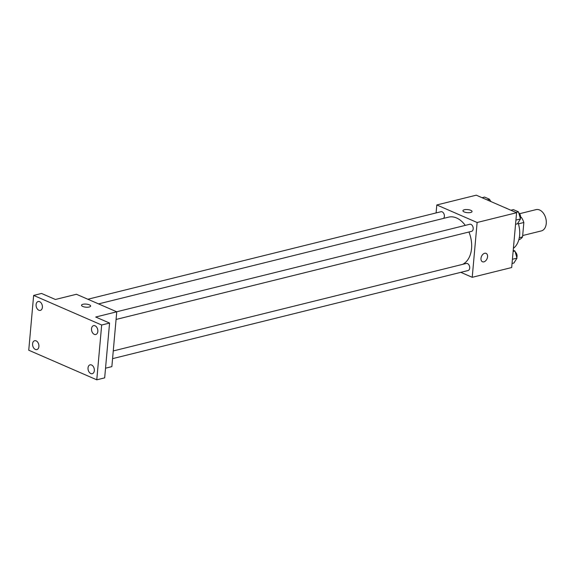 <?xml version="1.0" encoding="UTF-8"?>
<svg xmlns="http://www.w3.org/2000/svg" width="575" height="575" viewBox="0 0 575 575"><rect width="100%" height="100%" fill="white"/><g stroke="black" fill="none" stroke-linecap="round" stroke-linejoin="round"><path stroke-width="0.86" d="M522.682 235.534L541.327 230.92A10.968 7.36 -103.9 0 0 546.25 223.56A10.968 7.36 -103.9 0 0 536.051 209.631L519.592 213.706M520.562 216.983L521.317 217.314A14.152 9.495 -103.9 0 1 523.847 222.496L522.56 236.914A14.152 9.495 -103.9 0 1 519.326 239.581L518.837 239.703M520.504 217.515L521.317 217.314M519.29 237.727L522.56 236.914M518.413 223.84L523.847 222.496M513.403 248.314A21.929 14.72 -103.9 0 0 519.613 235.326A21.929 14.72 -103.9 0 0 518.075 222.769M507.531 208.783A21.929 14.72 -103.9 0 0 505.123 207.733M436.094 212.93L436.806 204.959L476.258 195.184L516.58 212.721L511.685 267.533L472.226 277.308L460.812 272.342M436.806 204.959L477.121 222.496L516.58 212.721M470.637 212.491A4.571 1.545 -174.9 0 1 465.635 212.398A4.571 1.545 -174.9 0 1 462.933 210.716A4.571 1.545 -174.9 0 1 467.619 209.58A4.571 1.545 -174.9 0 1 472.039 211.528A4.571 1.545 -174.9 0 1 470.637 212.491M462.523 264.385A24.711 16.582 -103.9 0 0 471.55 248.544A24.711 16.582 -103.9 0 0 468.927 232.013M465.268 225.386A24.711 16.582 -103.9 0 0 448.572 217.149L98.555 303.895M477.121 222.496L472.226 277.308M443.483 218.414A3.658 2.451 -103.9 0 0 444.374 216.365A3.658 2.451 -103.9 0 0 440.975 211.722L87.853 299.237M116.071 319.456L471.558 231.358A3.658 2.451 -103.9 0 0 473.196 228.908A3.658 2.451 -103.9 0 0 469.797 224.264L116.675 311.779M113.261 350.944L466.303 263.451A3.658 2.451 76.1 0 1 469.559 266.412A3.658 2.451 76.1 0 1 468.057 270.545L112.571 358.649M480.988 258.391A4.571 3.012 -66.5 0 1 486.105 253.381A4.571 3.012 -66.5 0 1 487.039 258.772A4.571 3.012 -66.5 0 1 482.454 261.762A4.571 3.012 -66.5 0 1 480.988 258.391M486.098 253.381A4.571 3.012 -66.5 0 1 487.039 258.772A4.571 3.012 -66.5 0 1 482.454 261.762M462.933 210.716A4.571 1.545 -174.9 0 1 467.619 209.58A4.571 1.545 -174.9 0 1 472.032 211.528M33.645 295.413L101.674 325.012L96.78 379.816L28.75 350.225L33.645 295.413L41.537 293.458L55.394 299.482L76.432 294.271L116.754 311.808L111.859 366.62L105.534 368.187M101.674 325.012L109.566 323.057L104.672 377.861L96.78 379.816M116.754 311.808L95.709 317.026L109.566 323.057M89.218 307.014A4.571 1.545 -174.9 0 1 84.223 306.921A4.571 1.545 -174.9 0 1 81.521 305.239A4.571 1.545 -174.9 0 1 86.207 304.103A4.571 1.545 -174.9 0 1 90.62 306.051A4.571 1.545 -174.9 0 1 89.218 307.014M81.521 305.239A4.571 1.545 -174.9 0 1 86.207 304.11A4.571 1.545 -174.9 0 1 90.62 306.058M36.132 340.867A4.571 3.069 76.1 0 1 38.899 345.474A4.571 3.069 76.1 0 1 36.843 349.586A4.571 3.069 76.1 0 1 35.363 349.435A4.571 3.069 76.1 0 1 32.595 344.827A4.571 3.069 76.1 0 1 34.644 340.716A4.571 3.069 76.1 0 1 36.132 340.867M91.562 364.988A4.571 3.069 76.1 0 1 94.329 369.596A4.571 3.069 76.1 0 1 92.28 373.707A4.571 3.069 76.1 0 1 90.8 373.549A4.571 3.069 76.1 0 1 88.025 368.942A4.571 3.069 76.1 0 1 90.081 364.83A4.571 3.069 76.1 0 1 91.562 364.988M95.062 325.795A4.571 3.069 76.1 0 1 97.829 330.402A4.571 3.069 76.1 0 1 95.773 334.513A4.571 3.069 76.1 0 1 94.293 334.363A4.571 3.069 76.1 0 1 91.526 329.755A4.571 3.069 76.1 0 1 93.581 325.644A4.571 3.069 76.1 0 1 95.062 325.795M39.625 301.681A4.571 3.069 76.1 0 1 42.392 306.288A4.571 3.069 76.1 0 1 40.343 310.399A4.571 3.069 76.1 0 1 38.863 310.241A4.571 3.069 76.1 0 1 36.096 305.634A4.571 3.069 76.1 0 1 38.144 301.53A4.571 3.069 76.1 0 1 39.625 301.681M513.223 250.269L514.977 251.031L516.99 258.132L513.906 263.019L512.045 263.479M513.116 251.491L514.977 251.031M512.426 259.26L516.99 258.132M516.796 257.449A3.658 2.451 -103.9 0 0 517.047 256.364A3.658 2.451 -103.9 0 0 515.279 252.087M510.887 210.242L513.382 209.623L518.477 211.837L520.49 218.946L517.407 223.833L515.545 224.293M515.976 212.463L518.477 211.837M515.919 220.074L520.49 218.946M520.296 218.263A3.658 2.451 -103.9 0 0 520.548 217.17A3.658 2.451 -103.9 0 0 518.779 212.901M482.058 197.707L484.56 197.081L489.648 199.302L490.202 201.243M487.154 199.92L489.648 199.302M491.057 201.617A3.658 2.451 -103.9 0 0 489.95 200.359"/></g></svg>
